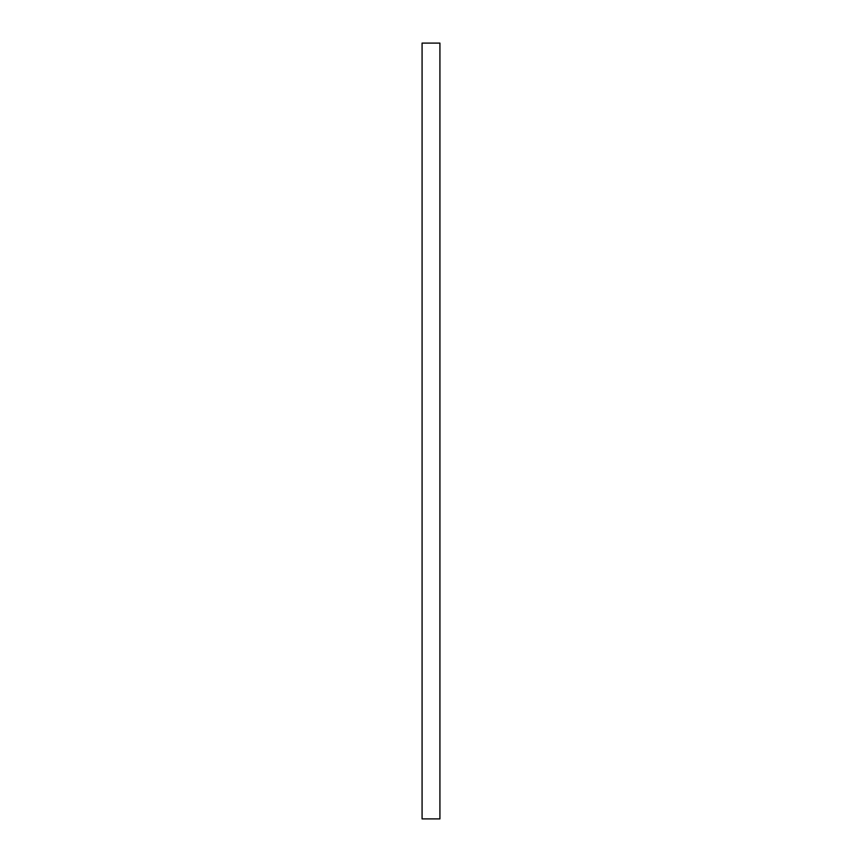 <?xml version="1.0" encoding="UTF-8"?>
<svg xmlns="http://www.w3.org/2000/svg" width="862" height="862" viewBox="0 0 862 862"><rect width="100%" height="100%" fill="white"/><g stroke="black" fill="none" stroke-linecap="round" stroke-linejoin="round"><path stroke-width="1.29" d="M439.922 43.1L439.922 818.9L439.922 43.1L422.078 43.1L422.078 818.9L439.922 818.9M422.078 818.9L422.078 43.1"/></g></svg>
